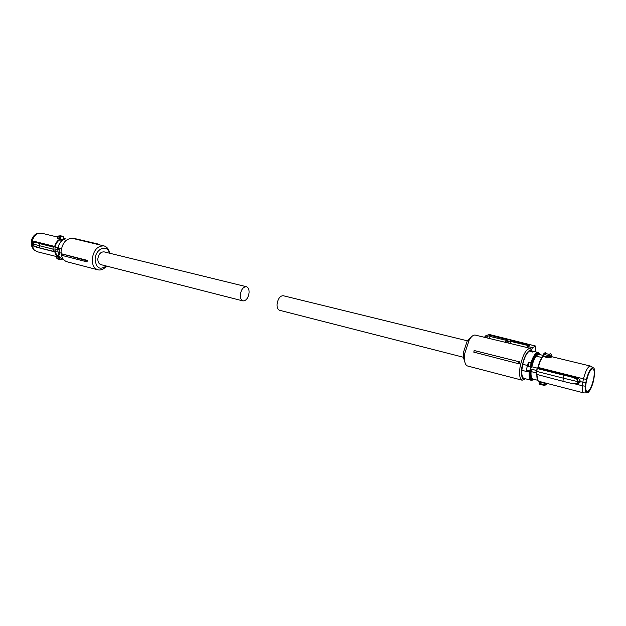 <?xml version="1.0" encoding="UTF-8"?>
<svg xmlns="http://www.w3.org/2000/svg" width="626" height="626" viewBox="0 0 626 626"><rect width="100%" height="100%" fill="white"/><g stroke="black" fill="none" stroke-linecap="round" stroke-linejoin="round"><path stroke-width="0.94" d="M524.94 379.16L522.123 380.193C519.776 379.051 519.064 374.81 519.995 367.462C522.475 355.365 525.887 348.972 530.23 348.299L531.419 349.997L532.476 347.657L527.366 346.374L529.893 345.176L510.996 340.497L509.932 343.416M467.645 366.014L467.512 365.983C465.674 365.326 464.656 362.877 464.469 358.635L464.766 353.494L469.25 339.863C471.433 336.295 473.475 334.714 475.377 335.121L530.105 348.267M519.298 363.909L473.725 352.109L474.344 350.568L519.783 361.914L519.298 363.909L473.725 352.109M525.605 378.824C522.115 380.193 520.848 376.422 521.818 367.525C524.197 356.069 527.397 350.224 531.419 349.997M471.261 337.078L467.207 341.045L463.467 352.399L463.217 356.687L464.938 362.352M526.857 347.485L527.366 346.374M528.774 345.709L510.855 341.428M510.996 340.497L508.453 341.624L507.85 342.923M508.453 341.624L505.964 341.006L505.346 342.32M486.825 337.868L487.537 336.373L490.072 335.317L508.508 339.879L505.964 341.006M488.976 338.384L489.915 336.428L507.06 340.521M490.072 335.317L489.915 336.428M487.537 336.373L485.721 335.919L484.993 337.43M485.267 336.005L484.626 337.344L485.267 336.005L489.336 334.503M518.539 363.471L518.97 361.726L474.117 350.521M518.97 361.726L519.783 361.914M532.476 347.657L535.739 346.092L489.211 334.472L488.593 334.73M535.739 346.092L535.105 351.726M528.962 371.39L529.706 371.007L530.77 366.75L527.976 366.085L528.438 362.657L527.295 365.435L522.726 364.285C524.525 357.164 526.826 352.712 529.619 350.92L531.005 350.74L538.141 352.461M524.072 378.433L523.97 378.401C522.311 377.728 521.591 375.029 521.818 370.295L522.726 364.285M533.501 351.421L532.476 352.047L529.901 351.288L530.911 350.795L533.501 351.421L532.491 351.914L529.901 351.288M526.756 370.858L527.022 371.617L521.818 370.295M528.438 362.657L530.911 362.845L530.77 366.75M530.316 366.985L527.123 366.468L527.295 365.435M532.296 378.769L532.155 378.738C530.574 378.034 529.995 375.279 530.425 370.459L530.871 367.493C532.413 360.631 534.51 356.296 537.155 354.465L538.407 354.308M527.233 365.975L528.391 365.983L528.931 362.352M526.709 370.811L526.482 370.31L529.706 371.007L529.87 371.789L527.022 371.617M526.959 370.897L528.892 371.39L529.244 371.015M530.425 370.459L531.208 370.662L531.075 371.578L536.341 372.908M530.637 368.98L536.701 370.514M537.343 368.151L531.81 366.766L531.662 367.689L530.871 367.493M543.243 355.388L538.548 354.339L537.296 354.504L535.746 355.92L536.185 356.139C534.33 358.651 532.875 362.188 531.81 366.766M531.075 371.578C530.809 375.71 531.349 378.182 532.687 378.988L537.765 380.295M537.844 367.744L537.241 368.229L537.906 367.822M539.049 383.292L539.229 383.855M539.393 384.161L544.252 385.42L544.44 384.708L539.213 383.355L539.127 381.829L539.401 384.161L544.252 385.42L546.999 383.652M539.111 381.375L539.127 381.829L538.955 381.336C537.491 380.796 536.787 378.574 536.85 374.661L537.844 380.303M537.053 368.417L536.161 374.254L536.56 371.359L563.361 378.174L563.846 375.224L537.218 368.542L536.341 374.52M541.983 357.556L536.185 356.139M538.751 354.41L535.746 355.92M545.457 352.524L543.978 353.354L542.836 356.491C540.825 358.808 539.182 362.438 537.906 367.384L583.401 378.793L585.568 372.141C586.898 369.058 588.182 367.118 589.434 366.327L590.584 366.1M544.651 382.807L544.706 383.284L539.291 381.891L539.182 381.39M536.56 371.367L537.358 368.229L572.211 377.243L574.347 376.797L578.62 378.55L580.255 380.991L578.346 381.124L578.252 381.75L563.361 378.174L562.93 381.304L571.28 383.331M545.778 352.485L544.135 353.181L543.329 355.795L548.791 357.117L548.509 357.822L550.34 357.626L549.738 356.859L551.373 356.061L551.506 354.879L548.979 355.685L543.704 354.347L544.268 353.181L549.088 354.347L548.986 355.631L549.894 355.576L549.088 354.347L550.504 353.62L551.514 354.77M586.703 392.893L583.784 392.917C582.501 392.369 581.984 389.982 582.25 385.749L573.792 383.597M585.294 386.195L582.25 385.749L583.401 378.793L586.421 379.442L585.294 386.195C585.036 390.929 585.74 393.159 587.399 392.885L587.924 392.627C590.044 390.906 591.899 387.024 593.503 380.968L594.614 374.34C594.849 371.054 594.559 368.902 593.738 367.877L592.086 367.72C589.966 369.324 588.072 373.237 586.421 379.442M580.255 380.991L580.153 381.617L578.252 381.75L578.142 382.369L580.044 382.236L580.153 381.617L585.834 382.83M580.044 382.236L578.009 383.683L576.616 383.785M548.509 357.822L542.992 356.484L540.261 360.983L538.039 367.705L574.347 376.797M551.498 354.879L551.905 356.812L551.373 356.061M545.958 383.143L545.559 383.589L544.706 383.284L544.456 384.661L545.356 384.685L545.559 383.589L546.404 383.261M546.944 383.887L544.949 385.311M544.456 384.661L545.316 384.826M577.868 382.337L575.912 383.808L577.868 382.337L578.072 381.093L576.601 378.973L572.211 377.243M536.161 374.254L562.915 381.289M563.979 374.911L572.367 376.93L576.765 378.675L578.072 381.093M548.979 355.685L548.791 357.117L549.738 356.859L549.894 355.576M550.669 353.651L551.514 354.762M586.124 382.658C587.955 374.012 590.201 369.371 592.853 368.73C594.285 369.481 594.606 372.509 593.808 377.814C591.969 386.461 589.715 391.078 587.039 391.665C585.654 390.89 585.349 387.885 586.124 382.658M578.62 378.55L576.601 378.973M467.528 340.857L283.242 295.73C280.119 295.762 278.069 298.547 277.091 304.087C276.903 307.499 277.709 309.557 279.509 310.269L279.603 310.293M98.9 244.21L73.023 238.49L98.384 244.578L99.072 244.25L99.417 244.805M98.384 244.578L104.072 245.924C97.57 245.65 93.603 250.087 92.186 259.227C92.186 264.892 94.088 268.421 97.891 269.814C100.989 270.502 103.846 269.25 106.475 266.058M73.578 238.303L98.673 244.163M73.07 238.475L72.984 238.451C66.403 238.13 62.436 242.434 61.082 251.362C61.129 256.903 63.085 260.369 66.943 261.762L67.131 261.809M109.683 253.233C108.901 249.273 107.03 246.84 104.072 245.924M61.872 253.882L87.21 260.338L87.1 261.903L86.904 260.768L61.872 253.882L62.138 255.267M106.256 266.003C99.886 270.369 96.169 268.163 95.113 259.375C95.246 248.788 107.242 243.796 109.464 253.178M87.21 260.338L86.904 260.768M62.029 254.25L62.24 255.455L87.1 261.903M61.966 254.539L62.185 255.275M57.052 251.855L59.259 252.129L59.134 248.06L61.418 248.632M67.295 239.328L67.772 239.226M59.54 254.43L59.298 252.63L61.121 253.1M59.54 254.618L58.273 254.312L58.148 252.301M59.259 252.129L59.298 252.63M59.376 248.984L57.6 248.553L58.648 249.265L57.459 249.14L57.709 248.467L57.295 248.671M57.999 247.974L57.529 248.553M59.071 252.153L59.18 249.156L58.648 249.265M57.905 247.896L55.049 247.176L54.924 250.744L57.068 251.292M57.13 249.516L54.971 248.968M63.868 239.375L59.681 239.883C57.287 241.44 55.745 243.866 55.049 247.176M62.115 240.478L59.681 239.883M59.806 257.043L56.661 255.126L54.924 250.744M64.736 239.038L63.57 238.201L63.093 236.401L60.628 235.814M54.931 246.84L53.077 246.98L39.751 243.639L53.233 246.777L52.983 249.132L53.077 246.98L54.939 246.487C55.87 242.998 57.647 240.587 60.268 239.242L61.027 236.847L63.116 236.597L63.516 237.105M53.257 249.148L53.194 251.276L54.775 251.112L53.992 251.339M62.248 259.227L60.19 259.43L59.603 257.325L56.473 255.361L54.767 251.456M63.954 238.788L63.093 236.393L60.581 235.791M63.523 237.105L63.625 238.17M60.644 237.457L60.878 236.636L63.116 236.597M60.432 235.783L58.398 236.041L57.655 236.792L60.362 237.45L60.644 238.553M57.584 237.544L57.271 238.35L57.561 237.864L60.362 238.545L60.268 239.242M54.939 246.487L54.673 246.448C55.62 242.88 57.428 240.415 60.104 239.038L57.271 238.35M57.498 237.043L41.676 233.208L38.812 233.24C35.627 234.28 33.475 236.816 32.356 240.861L54.673 246.448L36.629 242.113L36.058 242.403L39.907 243.428M53.194 251.276L52.983 249.132L39.649 245.76L39.61 247.873L53.194 251.276M53.132 251.425L54.775 251.112M52.991 251.409L39.712 248.037L53.022 251.425L54.517 251.284L56.238 255.463L59.924 257.889M59.853 258.945L59.65 257.865L56.661 256.762M60.19 259.43L56.88 258.217L57.373 258.89L56.755 258.202L56.864 257.208M61.027 236.847L58.398 236.041L57.553 236.73M38.35 233.263L37.537 233.42C34.547 234.39 32.513 236.769 31.441 240.556L32.356 240.861L32.208 245.799L33.984 249.735L37.051 251.691M35.807 246.957L33.804 245.971L32.935 244.39L33.773 242.348L32.959 243.506L31.339 242.951L31.441 240.556M33.929 242.27L36.629 242.113M34.313 242.074L33.749 242.348L36.042 242.411L39.751 243.639L39.649 245.76L32.982 243.968L33.749 245.822L39.61 247.873L35.776 246.832M34.759 246.441L31.3 245.337L31.339 242.951M59.846 259.524L57.373 258.89M57.436 237.778L57.522 236.769L57.436 237.778M57.647 236.831L58.179 236.057L60.495 235.783M34.516 242.051L32.967 243.514M39.673 248.013L35.87 246.996M33.773 245.94L32.943 244.398M31.3 245.337L33.374 249.445L34.555 250.337M56.872 258.178L56.489 256.715M35.838 246.98L33.749 245.822M242.849 300.895C246.073 300.918 248.146 298.234 249.078 292.843C249.234 289.494 248.373 287.451 246.487 286.731C243.279 286.724 241.206 289.415 240.274 294.823C240.134 298.156 240.987 300.183 242.849 300.895L100.88 264.626C98.838 263.882 97.82 261.997 97.828 258.968C98.587 254.093 100.7 251.73 104.174 251.887L246.394 286.708M530.911 362.845C532.71 357.36 534.706 353.972 536.889 352.681L538.258 352.493L540.128 354.637M532.914 380.037L531.192 380.272C529.526 379.575 528.837 376.774 529.134 371.867L529.033 371.398M533.837 379.286L533.297 379.646C530.731 380.639 529.588 378.018 529.87 371.789M531.192 364.434C532.961 358.471 535.003 354.77 537.335 353.33L540.027 354.613M528.321 366.132L530.84 366.593M527.976 366.085L527.209 366.179M542.836 356.491L540.035 361.053L537.906 367.368M537.014 374.708C536.928 378.589 537.577 380.796 538.955 381.336L583.784 392.917M551.905 356.812L550.34 357.626M571.256 383.135L575.85 383.589M57.709 248.467L57.889 247.974C59.157 242.708 61.833 239.648 65.918 238.78L65.965 238.788C61.935 239.656 59.274 242.724 57.991 248.006L59.134 248.06M58.398 254.453C59.321 256.903 60.808 258.428 62.866 259.047L63.007 259.086M58.805 248.741L59.259 248.319M59.431 253.569L59.431 254.719M57.044 251.926L57.154 248.937M63.625 238.177L64.963 238.975L63.985 238.616M59.603 257.325L36.895 251.652M61.09 259.5L60.08 259.571M62.271 259.133L61.16 259.493M35.909 242.614L33.851 242.536M32.935 243.944L32.975 244.414M522.123 380.193L467.512 365.983M463.217 356.687L464.469 358.635M467.207 341.045L469.25 339.863M485.518 335.904L489.282 334.464L535.801 346.084M531.192 380.272L523.97 378.401M533.203 379.872L533.939 379.309M528.892 371.39C527.374 371.375 526.583 371.038 526.536 370.389L527.123 366.468M539.401 384.161L539.127 381.829M543.532 354.261L543.165 355.701M590.498 366.077L551.67 356.679M592.978 367.462L591.187 366.5M279.509 310.269L463.616 357.305M66.943 261.762L97.891 269.814M58.273 254.312C59.204 256.824 60.738 258.405 62.866 259.047L63.234 259.141M61.121 259.5L57.428 258.906M61.137 259.5L62.185 259.266M37.537 233.42L38.812 233.24M33.374 249.445L34.414 250.197"/></g></svg>
